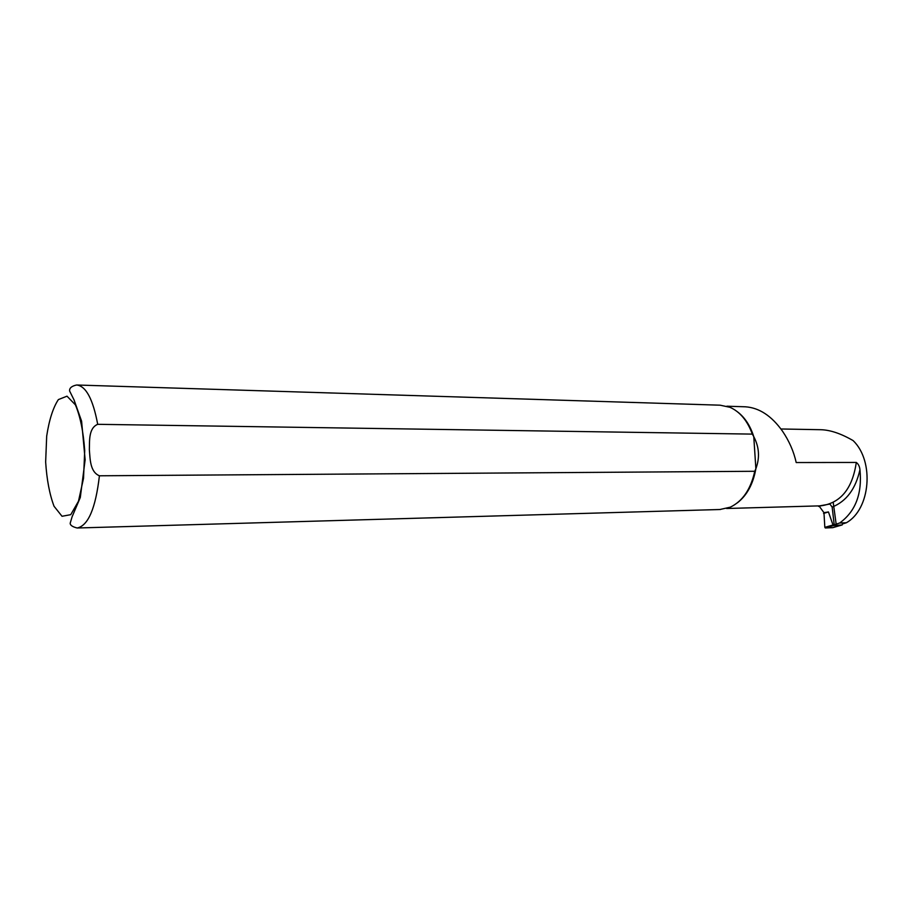 <?xml version="1.0" encoding="UTF-8"?>
<svg xmlns="http://www.w3.org/2000/svg" width="913" height="913" viewBox="0 0 913 913"><rect width="100%" height="100%" fill="white"/><g stroke="black" fill="none" stroke-linecap="round" stroke-linejoin="round"><path stroke-width="1.37" d="M825.318 527.976L824.827 527.36L833.01 524.986L833.615 525.568L825.318 527.976L832.85 527.657L842.174 524.918L833.615 525.568L842.197 524.918L842.471 523.982L846.351 522.75L839.652 523.012C855.538 511.508 862.306 493.716 859.943 469.67C859.624 466.452 858.414 464.032 856.303 462.446L796.204 462.549C793.751 451.467 789.163 440.979 782.452 431.107C771.565 415.849 759.205 407.746 745.396 406.799L726.874 406.205M833.227 502.458L836.297 525.158M824.827 527.36L823.971 512.684L819.92 507.16M835.806 524.564L833.01 524.986L828.456 511.953L823.549 513.437M823.971 512.684L828.456 511.953M839.504 525.329L832.85 527.657M737.601 411.923C744.917 417.526 750.303 425.778 753.773 436.676L752.323 434.109L97.702 424.317C88.538 428.106 89.611 440.99 89.36 449.801C90.159 458.634 89.896 471.884 99.414 475.787L754.766 471.279C750.76 489.242 742.611 501.214 730.309 507.172L719.889 509.511M754.766 471.279L755.873 468.711C759.936 457.71 759.239 447.028 753.773 436.676L755.873 468.711C753.145 483.993 746.982 495.36 737.396 502.823M839.652 523.012L834.208 524.747L832.154 507.08L829.906 504.044L819.726 505.859M818.847 505.893L817.192 505.939M780.923 428.984L820.525 429.703C830.043 429.886 840.919 433.527 853.141 440.614C874.597 461.156 870.466 509.397 846.351 522.75M77.012 385.012L720.14 405.189L729.932 407.289C739.929 411.717 747.393 420.653 752.323 434.109M856.303 462.446C852.434 488.672 840.611 503.131 820.821 505.836L726.634 508.495M859.943 469.67C855.698 488.866 846.431 501.328 832.154 507.08M99.414 475.787C95.637 508.313 88.219 525.728 77.16 527.999L720.54 509.488M45.65 461.989L46.689 436.117C49.165 419.854 53.068 407.677 58.375 399.586L67.003 396.174L75.391 404.836C80.287 416.499 83.391 431.769 84.715 450.645L83.528 478.286L78.484 501.203L70.758 514.67L62.027 516.279L54.027 506.236C49.576 494.355 46.78 479.61 45.65 461.989M77.16 527.999C72.389 526.801 70.073 525.18 70.21 523.149L72.116 516.735L80.298 497.494L85.137 459.798L81.588 421.133L74.044 399.94L69.605 390.992C69.32 388.071 71.659 386.073 76.624 385.001C85.936 385.948 92.966 399.061 97.702 424.317M818.607 506.418L819.84 506.373"/></g></svg>

